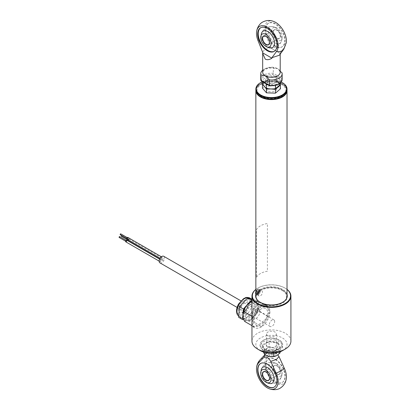 <?xml version="1.0" encoding="UTF-8"?>
<svg xmlns="http://www.w3.org/2000/svg" width="410" height="410" viewBox="0 0 410 410"><rect width="100%" height="100%" fill="white"/><g stroke="black" fill="none" stroke-linecap="round" stroke-linejoin="round"><path stroke-width="0.31" stroke-dasharray="2.05 1.54" d="M284.525 94.925A15.288 8.825 0 0 0 282.254 84.117L282.459 84.24A15.58 8.994 180 0 1 287.015 90.318M256.44 298.736A15.58 8.994 0 0 0 260.427 302.667A15.58 8.994 0 0 0 286.446 298.736M287.026 296.302A15.58 8.994 0 0 0 282.459 289.942A15.58 8.994 0 0 0 265.48 287.994A15.58 8.994 0 0 0 255.86 296.302M261.262 96.237A14.396 8.313 180 0 1 261.262 84.48A14.396 8.313 180 0 1 281.624 84.48A14.396 8.313 180 0 1 281.624 96.237A14.396 8.313 180 0 1 261.262 96.237M255.871 90.318A15.58 8.994 180 0 1 260.427 84.24A15.58 8.994 180 0 1 282.459 84.24L282.254 84.117A15.288 8.825 0 0 0 260.632 84.117A15.288 8.825 0 0 0 258.356 94.925M258.285 290.218L260.201 291.413L258.285 294.195L257.326 294.631L260.232 290.721L257.67 289.245C254.841 290.962 254.841 296.522 257.67 294.457L258.285 294.195C256.276 294.272 256.276 292.95 258.285 290.218M252.027 322.147L252.027 321.829A12.659 7.308 -60 0 1 260.975 306.48A12.659 7.308 -60 0 1 267.305 305.855A12.659 7.308 -60 0 1 269.929 311.492L269.929 311.81A12.659 7.308 -60 0 1 264.337 324.459A12.659 7.308 -60 0 1 254.646 327.785A12.659 7.308 -60 0 1 252.027 322.147L252.883 326.765L255.968 326.155L261.549 322.721L267.192 317.745L269.929 311.81M269.929 311.492L265.542 304.835L257.67 304.574C253.211 308.848 251.33 314.598 252.027 321.829M255.86 289.398A19.475 11.244 180 0 1 257.67 288.194A19.475 11.244 180 0 1 285.216 288.194L285.216 288.194A19.475 11.244 180 0 1 287.026 289.398M290.921 341.151A19.475 11.244 0 0 0 285.216 333.197A19.475 11.244 0 0 0 263.989 330.762A19.475 11.244 0 0 0 251.965 341.151M287.026 289.46A19.085 11.019 0 0 0 284.94 288.035A19.085 11.019 0 0 0 257.946 288.035A19.085 11.019 0 0 0 255.86 289.46M284.94 288.035L285.216 288.194L284.94 288.035M260.427 350.693A15.58 8.994 180 0 1 260.427 337.968A15.58 8.994 180 0 1 282.459 337.968A15.58 8.994 180 0 1 282.459 350.693M260.975 309.068A9.491 5.479 120 0 0 254.267 320.692A9.491 5.479 120 0 0 260.975 324.566A9.491 5.479 120 0 0 267.689 312.943A9.491 5.479 120 0 0 260.975 309.068M267.587 346.558A5.453 3.147 180 0 1 267.587 342.104A5.453 3.147 180 0 1 275.3 342.104A5.453 3.147 180 0 1 275.3 346.558A5.453 3.147 180 0 1 267.587 346.558M287.026 294.231A15.826 9.138 0 0 0 282.633 289.368A15.826 9.138 0 0 0 266.695 287.113A15.826 9.138 0 0 0 255.86 294.231M282.147 290.439A15.139 8.743 180 0 1 282.147 302.8A15.139 8.743 180 0 1 260.739 302.8A15.139 8.743 180 0 1 260.739 290.439A15.139 8.743 180 0 1 282.147 290.439M287.026 295.026A15.826 9.138 0 0 0 282.633 290.162A15.826 9.138 0 0 0 266.695 287.907A15.826 9.138 0 0 0 255.86 295.026M255.635 296.225A15.826 9.138 0 0 0 260.253 303.082A15.826 9.138 0 0 0 277.816 304.984A15.826 9.138 0 0 0 287.251 296.225M121.529 235.442A0.487 0.282 -60 0 1 121.703 236.104A0.487 0.282 -60 0 1 121.329 236.232M128.115 239.983A0.487 0.282 -60 0 1 128.801 239.589A0.487 0.282 -60 0 1 128.115 239.983M127.884 239.671A0.974 0.564 -60 0 1 128.945 238.943A0.974 0.564 -60 0 1 129.145 239.389A0.974 0.564 -60 0 1 128.719 240.368A0.974 0.564 -60 0 1 127.971 240.629M162.201 260.063A0.974 0.564 -60 0 1 162.626 259.084A0.974 0.564 -60 0 1 163.375 258.823A0.974 0.564 -60 0 1 163.575 259.269A0.974 0.564 -60 0 1 163.154 260.248A0.974 0.564 -60 0 1 162.401 260.509A0.974 0.564 -60 0 1 162.201 260.063M120.74 233.864A0.487 0.282 -60 0 1 120.253 234.704M127.038 238.456A0.487 0.282 -60 0 1 127.73 238.061A0.487 0.282 -60 0 1 127.038 238.456M127.869 237.416A0.974 0.564 -60 0 1 128.074 237.861A0.974 0.564 -60 0 1 127.648 238.84A0.974 0.564 -60 0 1 126.895 239.102M161.125 258.536A0.974 0.564 -60 0 1 161.55 257.557A0.974 0.564 -60 0 1 162.304 257.296A0.974 0.564 -60 0 1 162.503 257.741A0.974 0.564 -60 0 1 162.078 258.72A0.974 0.564 -60 0 1 161.33 258.982A0.974 0.564 -60 0 1 161.125 258.536M126.798 240.183A0.974 0.564 -60 0 1 126.997 240.629A0.974 0.564 -60 0 1 126.572 241.608A0.974 0.564 -60 0 1 125.824 241.869M160.054 261.303A0.974 0.564 -60 0 1 160.479 260.319A0.974 0.564 -60 0 1 161.227 260.063A0.974 0.564 -60 0 1 161.432 260.509A0.974 0.564 -60 0 1 161.007 261.488A0.974 0.564 -60 0 1 160.254 261.749A0.974 0.564 -60 0 1 160.054 261.303M119.669 236.626A0.487 0.282 -60 0 1 119.182 237.472M125.967 241.223A0.487 0.282 -60 0 1 126.654 240.829A0.487 0.282 -60 0 1 125.967 241.223M274.68 321.63A3.798 2.193 120 0 0 273.89 319.892A3.798 2.193 120 0 0 270.964 320.907A3.798 2.193 120 0 0 269.308 324.73A3.798 2.193 120 0 0 270.093 326.468A3.798 2.193 120 0 0 273.019 325.453A3.798 2.193 120 0 0 274.68 321.63M159.915 262.856A3.798 2.193 120 0 0 162.842 261.841A3.798 2.193 120 0 0 164.502 258.018A3.798 2.193 120 0 0 163.713 256.281M257.465 310.616A10.911 6.299 -60 0 1 255.983 313.886L259.771 311.39L258.172 307.367A10.911 6.299 -60 0 1 257.465 310.616M257.951 304.138L259.11 301.704L255.102 300.966A10.911 6.299 -60 0 1 257.951 304.138L258.172 307.367M251.965 301.186A10.911 6.299 -60 0 1 252.242 301.094A10.911 6.299 -60 0 1 252.473 301.027L251.965 301.212M244.662 321.44L245.918 320.584A10.911 6.299 -60 0 1 243.068 317.412M244.304 310.918A9.737 5.622 -60 0 1 253.493 301.888A9.737 5.622 -60 0 1 256.716 310.636A9.737 5.622 -60 0 1 247.527 319.667A9.737 5.622 -60 0 1 244.304 310.918M255.983 313.886L253.58 317.176A10.911 6.299 -60 0 1 248.542 320.523L245.918 320.584M252.473 301.027L255.102 300.966M248.542 320.523L252.55 321.261L261.636 326.509L253.754 326.688L253.093 316.997L260.314 307.131L268.196 306.952L268.863 316.638L261.636 326.509M252.55 321.261L253.58 317.176M259.771 311.39L268.863 316.638M259.11 301.704L268.196 306.952M251.965 302.313L260.314 307.131M251.965 316.346L253.093 316.997M251.965 325.653L253.754 326.688M259.504 310.078A5.453 3.147 120 0 0 258.715 309.217A5.453 3.147 120 0 0 253.795 311.544A5.453 3.147 120 0 0 252.478 317.806A5.453 3.147 120 0 0 253.262 318.662A5.453 3.147 120 0 0 258.182 316.335A5.453 3.147 120 0 0 259.504 310.078M253.529 300.945A10.711 6.186 -60 0 1 254.164 305.045A10.711 6.186 -60 0 1 249.746 314.701A10.711 6.186 -60 0 1 242.207 318.191A10.711 6.186 -60 0 1 241.27 317.811A10.711 6.186 -60 0 1 239.722 316.125A10.711 6.186 -60 0 1 239.086 312.025A10.711 6.186 -60 0 1 243.504 302.37A10.711 6.186 -60 0 1 251.043 298.88A10.711 6.186 -60 0 1 251.981 299.254A10.711 6.186 -60 0 1 253.529 300.945M251.965 299.11L254.595 299.771L253.734 310.319L257.588 312.543L249.618 321.307L243.94 319.882M253.734 310.319L245.764 319.082L249.618 321.307M245.764 319.082L238.656 317.299M251.965 300.366L258.449 301.996L257.588 312.543M254.595 299.771L258.449 301.996M246.953 305.04L248.516 303.323M242.894 314.875L243.068 312.722M245.339 316.417A7.985 4.612 120 0 0 252.811 315.357A7.985 4.612 120 0 0 255.625 305.101A7.985 4.612 120 0 0 248.152 306.162A7.985 4.612 120 0 0 245.339 316.417M287.026 90.041A15.58 8.994 0 0 0 286.954 89.19A15.58 8.994 0 0 0 270.708 81.057A15.58 8.994 0 0 0 255.86 90.041M260.565 96.483A15.19 8.769 180 0 1 256.317 91.189A15.19 8.769 180 0 1 270.011 81.626A15.19 8.769 180 0 1 286.569 89.534A15.19 8.769 180 0 1 282.321 96.483M281.255 82.072A15.19 8.769 0 0 0 262.462 81.692L262.462 80.135L265.485 83.435M266.111 89.062A5.356 3.09 180 0 1 270.938 85.69A5.356 3.09 180 0 1 276.776 88.478A5.356 3.09 180 0 1 271.948 91.85A5.356 3.09 180 0 1 266.111 89.062M260.565 82.646A15.58 8.994 180 0 1 282.321 82.646M270.954 48.093L280.194 53.428L270.954 48.093L266.295 35.921A15.298 8.83 -120 0 1 274.49 21.802M280.209 54.058L280.194 52.926L279.318 55.258M275.576 45.992A13.633 7.872 60 0 1 266.669 33.974A13.633 7.872 60 0 1 268.76 23.052A13.633 7.872 60 0 1 275.576 23.724A13.633 7.872 60 0 1 284.484 35.742A13.633 7.872 60 0 1 282.393 46.663A13.633 7.872 60 0 1 275.576 45.992M275.023 46.309A13.633 7.872 60 0 1 266.116 34.296A13.633 7.872 60 0 1 268.207 23.37A13.633 7.872 60 0 1 275.023 24.046A13.633 7.872 60 0 1 283.93 36.059A13.633 7.872 60 0 1 281.839 46.986A13.633 7.872 60 0 1 275.023 46.309M274.398 51.265A13.633 7.872 -120 0 0 274.68 51.117A13.633 7.872 -120 0 0 276.77 40.195A13.633 7.872 -120 0 0 267.863 28.177A13.633 7.872 -120 0 0 261.047 27.506A13.633 7.872 -120 0 0 260.775 27.67M280.194 52.926L284.853 46.637A15.298 8.83 -120 0 0 286.339 42.327M280.209 71.371L277.642 68.654L274.992 68.388L273.285 67.727L273.285 73.293L272.819 74.615L281.086 79.386L281.998 78.325L273.285 73.293A10.711 6.186 0 0 0 260.729 79.386M262.677 70.264A10.711 6.186 180 0 1 273.285 67.727M261.19 35.229A9.44 5.448 -120 0 0 267.863 47.017A9.44 5.448 -120 0 0 268.063 47.129M270.954 47.591C266.136 48.646 263.384 50.24 262.692 52.362M275.023 27.47A9.44 5.448 60 0 1 281.701 39.032A9.44 5.448 60 0 1 275.023 42.886A9.44 5.448 60 0 1 268.35 31.324A9.44 5.448 60 0 1 275.023 27.47M281.998 72.754L281.998 78.325A10.711 6.186 0 0 1 282.157 79.386M261.155 80.934L261.8 80.975A9.737 5.622 180 0 1 272.819 74.615M281.086 79.386A9.737 5.622 180 0 1 270.067 85.746L269.601 85.48M275.576 77.797A5.842 3.372 180 0 1 275.576 82.569A5.842 3.372 180 0 1 267.31 82.569A5.842 3.372 180 0 1 267.31 77.797A5.842 3.372 180 0 1 275.576 77.797M282.152 37.064A7.354 4.243 60 0 1 276.95 40.067A7.354 4.243 60 0 1 271.753 31.063A7.354 4.243 60 0 1 277.273 28.254A7.354 4.243 60 0 1 282.141 36.69A7.354 4.243 60 0 1 282.152 37.064M269.513 42.409A4.869 2.814 -120 0 0 269.513 42.332A4.869 2.814 -120 0 0 266.069 36.367L266.069 36.367A4.869 2.814 -120 0 0 266.003 36.331M276.811 38.12L276.811 38.12A4.869 2.814 60 0 1 273.373 32.154A4.869 2.814 60 0 1 274.377 29.925A4.869 2.814 60 0 1 276.811 30.166A4.869 2.814 60 0 1 279.994 34.455A4.869 2.814 60 0 1 279.251 38.361A4.869 2.814 60 0 1 276.811 38.12L276.95 38.197A5.064 2.921 -120 0 0 280.532 36.131A5.064 2.921 -120 0 0 276.95 29.93A5.064 2.921 -120 0 0 273.373 31.995A5.064 2.921 -120 0 0 276.95 38.197L276.811 38.12M280.425 85.049L276.396 80.406L271.907 79.986L267.417 80.093L262.462 84.429M262.462 83.901L264.942 82A7.79 4.5 0 0 0 264.476 86.489A7.79 4.5 180 0 0 270.979 88.965A7.79 4.5 0 0 0 277.944 86.956A7.79 4.5 0 0 0 278.41 82.461A7.79 4.5 0 0 0 271.907 79.986A7.79 4.5 0 0 0 264.942 82A7.79 4.5 0 0 0 264.476 86.489A7.79 4.5 180 0 0 270.979 88.965A7.79 4.5 0 0 0 277.944 86.956M267.417 80.093L267.417 83.86L276.396 84.173L280.425 88.816M276.396 80.406L276.396 84.173M262.462 88.196L266.541 84.778M266.997 84.306L267.417 83.86M267.689 84.706L275.469 85.09L280.425 80.755L276.396 76.111L267.417 75.799L267.417 79.566L271.907 79.986L276.396 79.878L280.425 84.521M276.396 76.111L276.396 79.878M280.425 80.755L280.425 83.025M275.469 85.09L275.469 85.511M267.417 75.799L262.462 80.135M271.907 79.986A7.79 4.5 0 0 0 264.942 82L267.417 79.566M268.002 351.882A4.869 2.814 0 0 0 267.238 352.457A4.869 2.814 0 0 0 266.572 353.871A4.869 2.814 0 0 0 268.002 355.859A4.869 2.814 0 0 0 274.885 355.859A4.869 2.814 0 0 0 276.314 353.871A4.869 2.814 0 0 0 275.648 352.457A4.869 2.814 0 0 0 274.885 351.882A4.869 2.814 0 0 0 268.002 351.882M268.002 335.98A4.869 2.814 180 0 1 266.572 333.996A4.869 2.814 180 0 1 269.58 331.398A4.869 2.814 180 0 1 274.885 332.008A4.869 2.814 180 0 1 276.314 333.996A4.869 2.814 180 0 1 273.306 336.589A4.869 2.814 180 0 1 268.002 335.98M264.819 354.906L266.397 353.558L272.137 352.631L276.663 353.461L277.857 354.875M274.264 387.066A13.633 7.872 -120 0 0 274.403 386.989A13.633 7.872 -120 0 0 276.494 376.067A13.633 7.872 -120 0 0 267.587 364.049A13.633 7.872 -120 0 0 260.77 363.373A13.633 7.872 -120 0 0 260.632 363.455M275.576 359.437A13.633 7.872 60 0 1 284.484 371.455A13.633 7.872 60 0 1 282.393 382.376A13.633 7.872 60 0 1 275.576 381.705A13.633 7.872 60 0 1 266.669 369.687A13.633 7.872 60 0 1 268.76 358.765A13.633 7.872 60 0 1 275.576 359.437M275.3 359.596A13.633 7.872 60 0 1 284.207 371.614A13.633 7.872 60 0 1 282.116 382.535A13.633 7.872 60 0 1 275.3 381.864A13.633 7.872 60 0 1 266.392 369.846A13.633 7.872 60 0 1 268.483 358.924A13.633 7.872 60 0 1 275.3 359.596M272.137 352.631L266.766 358.237A15.298 8.83 -120 0 0 265.957 370.742A15.298 8.83 -120 0 0 275.576 383.063A15.298 8.83 -120 0 0 286.339 378.04M275.3 378.256A9.22 5.325 60 0 1 268.781 366.965A9.22 5.325 60 0 1 275.3 363.204A9.22 5.325 60 0 1 281.819 374.494A9.22 5.325 60 0 1 275.3 378.256M261.067 371.209A9.22 5.325 -120 0 0 267.587 382.709A9.22 5.325 -120 0 0 267.766 382.812M271.753 366.776A7.354 4.243 60 0 1 277.273 363.967A7.354 4.243 60 0 1 282.141 372.403A7.354 4.243 60 0 1 282.152 372.777A7.354 4.243 60 0 1 276.95 375.78A7.354 4.243 60 0 1 271.753 366.776M269.513 378.122A4.869 2.814 -120 0 0 269.513 378.046A4.869 2.814 -120 0 0 266.069 372.08L266.069 372.08A4.869 2.814 -120 0 0 266.003 372.044M276.811 365.879A4.869 2.814 60 0 1 279.994 370.168A4.869 2.814 60 0 1 279.251 374.074A4.869 2.814 60 0 1 276.811 373.833L276.95 373.91A5.064 2.921 -120 0 0 280.532 371.844A5.064 2.921 -120 0 0 276.95 365.643A5.064 2.921 -120 0 0 273.373 367.708A5.064 2.921 -120 0 0 276.95 373.91L276.811 373.833A4.869 2.814 60 0 1 273.373 367.867A4.869 2.814 60 0 1 274.377 365.638A4.869 2.814 60 0 1 276.811 365.879M278.17 342.473L273.593 342.155L269.032 341.038L262.308 344.887L264.716 350.176L269.293 351.262L273.854 351.611L280.578 347.762L278.17 342.473L277.831 343.165L280.122 348.187L273.731 351.847L265.055 350.478L262.764 345.456L269.15 341.802L269.032 341.038M274.203 338.491A10.486 6.053 180 0 1 281.562 345.922A10.486 6.053 180 0 1 268.683 350.171A10.486 6.053 180 0 1 261.324 342.739A10.486 6.053 180 0 1 274.203 338.491M270.164 354.993A4.869 2.814 180 0 1 266.746 351.544A4.869 2.814 180 0 1 272.722 349.571A4.869 2.814 180 0 1 276.14 353.02A4.869 2.814 180 0 1 270.164 354.993M272.517 349.561A4.09 2.363 0 0 0 267.494 351.216A4.09 2.363 0 0 0 270.369 354.117A4.09 2.363 0 0 0 275.387 352.457A4.09 2.363 0 0 0 272.517 349.561M275.294 356.193A7.79 4.5 0 0 0 276.929 355.475A7.79 4.5 0 0 0 278.974 351.139L277.831 347.829L273.49 347.941A7.79 4.5 180 0 1 278.974 351.139L280.122 352.851M277.831 347.829L277.831 343.165L269.15 341.802L269.15 346.465L273.49 347.941A7.79 4.5 0 0 0 265.957 349.089A7.79 4.5 0 0 0 263.907 353.43A7.79 4.5 0 0 0 267.617 356.198M269.15 346.465L265.957 349.089L262.764 350.119L263.358 352.021M262.308 344.887L265.009 350.294M280.122 348.187L280.578 347.762L280.122 348.187L280.122 351.8M273.854 351.611L273.731 353.23M264.716 350.176L265.055 350.478L264.716 350.176L265.055 350.478L265.055 352.533M262.764 345.456L262.764 350.119M267.407 271.23A15.59 8.999 -0 0 0 256.383 277.596L256.383 229.887A15.59 8.999 -0 0 1 267.407 223.522L267.407 271.23M258.976 292.576A2.921 1.686 -60 0 1 261.887 290.91A2.921 1.686 -60 0 1 261.872 294.303A2.921 1.686 -60 0 1 258.966 295.974A2.921 1.686 -60 0 1 258.976 292.576M257.741 293.791L258.1 292.079L259.412 290.931L260.355 291.5L259.996 293.212L258.684 294.359L255.932 292.971L256.988 293.606L258.454 292.325L258.859 290.413L258.479 292.34L257.172 293.483L256.224 292.919L256.588 291.202L256.337 291.059L255.932 292.971M256.337 291.059L257.798 289.778L260.355 291.5M259.996 293.212L258.479 292.34M258.684 294.359L257.172 293.483M258.1 292.079L256.588 291.202L257.895 290.06L259.412 290.931M238.943 311.672A7.011 4.049 120 0 0 245.503 310.739A7.011 4.049 120 0 0 247.973 301.734A7.011 4.049 120 0 0 241.413 302.667A7.011 4.049 120 0 0 238.943 311.672M248.07 303.477A5.453 3.147 -60 0 1 246.753 309.734A5.453 3.147 -60 0 1 241.833 312.061A5.453 3.147 -60 0 1 241.044 311.205A5.453 3.147 -60 0 1 242.366 304.948A5.453 3.147 -60 0 1 247.286 302.616A5.453 3.147 -60 0 1 248.07 303.477M238.738 316.3A10.711 6.186 120 0 0 239.204 316.617A10.711 6.186 120 0 0 248.87 312.046A10.711 6.186 120 0 0 251.463 299.751A10.711 6.186 120 0 0 249.915 298.065M249.357 300.217A9.153 5.284 -60 0 1 246.128 311.974A9.153 5.284 -60 0 1 237.559 313.189A9.153 5.284 -60 0 1 240.788 301.437A9.153 5.284 -60 0 1 249.357 300.217M274.992 68.388C271.282 67.45 267.638 68.009 264.06 70.064L262.677 72.232A8.764 5.058 180 0 1 268.089 67.558A8.764 5.058 180 0 1 277.642 68.654A8.764 5.058 180 0 1 280.209 72.232L279.394 70.566M284.853 46.637A8.764 6.939 -143.5 0 1 283.802 49.21M258.034 40.693A8.764 1.737 158.2 0 1 266.295 35.921M270.067 85.746L261.8 80.975M266.766 358.237A8.764 7.057 43.8 0 0 260.068 359.821M274.29 339.89A10.829 6.252 180 0 1 281.89 347.567A10.829 6.252 180 0 1 268.596 351.954A10.829 6.252 180 0 1 260.996 344.277A10.829 6.252 180 0 1 274.29 339.89M256.045 290.885A2.726 1.573 -60 0 1 258.772 289.337A2.726 1.573 -60 0 1 258.746 292.499A2.726 1.573 -60 0 1 256.019 294.047A2.726 1.573 -60 0 1 256.045 290.885M258.982 292.637A2.921 1.686 120 0 0 258.992 289.24A2.921 1.686 120 0 0 256.086 290.905A2.921 1.686 120 0 0 256.071 294.303A2.921 1.686 120 0 0 258.982 292.637M260.201 291.413L260.232 290.721M257.946 288.035L257.67 288.194M267.305 305.855L265.542 304.835M254.646 327.785L252.883 326.765M121.816 235.386L128.699 239.363M128.945 238.943L163.375 258.823M159.674 258.935L162.401 260.509M127.792 239.963L128.212 240.209M127.208 237.595L127.628 237.836M161.376 256.762L162.304 257.296M160.054 258.244L161.33 258.982M126.721 238.435L127.141 238.681M159.592 259.115L161.227 260.063M126.131 240.362L126.552 240.603M125.644 241.203L126.065 241.449M159.131 261.098L160.254 261.749M273.89 319.892L240.906 300.843M270.093 326.468L237.108 307.423M253.262 318.662L241.833 312.061C242.105 312.543 243.038 312.225 244.626 311.123C246.999 309.904 248.639 303.882 247.686 303.077L258.715 309.217M241.27 317.811L238.738 316.31M251.545 299.003L251.981 299.254M268.207 23.37L268.76 23.052M261.047 27.506L260.493 27.824M274.68 51.117L274.126 51.434M281.839 46.986L282.393 46.663M270.441 47.908A10.711 10.711 0 0 0 282.141 36.69M263.635 36.126L274.377 29.925M268.504 44.562L279.251 38.361M277.273 28.254A10.711 10.711 0 0 0 260.729 37.243M266.572 353.871L266.572 333.996M275.648 352.457L276.663 353.461M274.403 386.989L274.126 387.148M282.116 382.535L282.393 382.376M268.483 358.924L268.76 358.765M264.798 354.886L265.152 354.522M260.77 363.373L260.493 363.537M267.238 352.457L265.244 354.43M276.314 353.871L276.314 333.996M269.847 383.55A10.711 10.711 0 0 0 282.141 372.403M277.273 363.967A10.711 10.711 0 0 0 260.729 372.957M268.504 380.275L279.251 374.074M263.635 371.839L274.377 365.638M268.529 351.985C275.453 352.708 280.143 351.011 282.592 346.891C283.535 342.493 280.794 339.634 274.357 338.317C266.951 336.62 259.017 341.822 259.95 345.148C260.376 348.736 263.235 351.016 268.529 351.985M280.281 347.885L273.798 351.59L264.865 350.181M258.966 295.974L256.071 294.303C255.23 294.283 255.21 293.14 256.014 290.864C257.552 289.081 258.546 288.537 258.992 289.24L261.887 290.91M258.413 292.299L257.049 293.498"/><path stroke-width="0.61" d="M258.356 94.925A15.288 8.825 0 0 0 260.632 96.601A15.288 8.825 0 0 0 284.525 94.925M287.015 90.318A15.58 8.994 180 0 1 287.026 90.6A15.58 8.994 180 0 1 277.406 98.907A15.58 8.994 180 0 1 260.427 96.96A15.58 8.994 180 0 1 255.86 90.6A15.58 8.994 180 0 1 255.871 90.318M286.446 298.736A15.58 8.994 0 0 0 287.026 296.302L287.026 90.6M255.86 90.6L255.86 296.302A15.58 8.994 0 0 0 256.44 298.736M287.026 289.398A19.475 11.244 180 0 1 290.921 296.143A19.475 11.244 180 0 1 278.897 306.531A19.475 11.244 180 0 1 257.67 304.097A19.475 11.244 180 0 1 251.965 296.143A19.475 11.244 180 0 1 255.86 289.398M251.965 296.143L251.965 341.151A19.475 11.244 0 0 0 257.67 349.1L257.67 349.1A19.475 11.244 0 0 0 285.216 349.1A19.475 11.244 0 0 0 290.921 341.151L290.921 296.143M255.86 289.46A19.085 11.019 0 0 0 257.946 303.62A19.085 11.019 0 0 0 283.746 304.251A19.085 11.019 0 0 0 287.026 289.46M260.427 350.693L257.67 349.1L260.427 350.693A15.58 8.994 180 0 0 282.459 350.693L285.216 349.1M255.86 294.231A15.826 9.138 0 0 0 260.253 302.288A15.826 9.138 0 0 0 278.759 303.928A15.826 9.138 0 0 0 287.026 294.231M255.86 295.026A15.826 9.138 0 0 0 255.635 296.225M287.251 296.225A15.826 9.138 0 0 0 287.026 295.026M127.792 239.963L121.329 236.232A0.487 0.282 -60 0 1 121.529 235.442M159.674 258.935L127.971 240.629A0.974 0.564 -60 0 1 127.771 240.183A0.974 0.564 -60 0 1 127.884 239.671M126.721 238.435L120.253 234.704A0.487 0.282 -60 0 1 120.74 233.864L127.208 237.595M160.054 258.244L126.895 239.102A0.974 0.564 -60 0 1 126.695 238.656A0.974 0.564 -60 0 1 127.12 237.677A0.974 0.564 -60 0 1 127.869 237.416L161.376 256.762M159.131 261.098L125.824 241.869A0.974 0.564 -60 0 1 125.624 241.423A0.974 0.564 -60 0 1 126.049 240.445A0.974 0.564 -60 0 1 126.798 240.183L159.592 259.115M125.644 241.203L119.182 237.472A0.487 0.282 -60 0 1 119.669 236.626L126.131 240.362M240.906 300.843L163.713 256.281A3.798 2.193 120 0 0 160.787 257.296A3.798 2.193 120 0 0 159.131 261.119A3.798 2.193 120 0 0 159.915 262.856L237.108 307.423M251.965 301.212L247.44 304.379A10.911 6.299 -60 0 1 251.965 301.186M245.031 307.664L244.001 311.749L242.843 314.183A10.911 6.299 -60 0 1 245.031 307.664L247.44 304.379M242.843 314.183L243.068 317.412L244.662 321.44L251.965 325.653M251.222 301.883L251.965 302.313M244.001 311.749L251.965 316.346M243.94 319.882L242.515 319.523L242.894 314.875M251.965 299.11L247.486 297.983L239.517 306.752L238.656 317.299L242.515 319.523M247.486 297.983L251.965 300.366M239.517 306.752L243.376 308.976L246.953 305.04M248.516 303.323L251.345 300.212M243.068 312.722L243.376 308.976M265.485 83.435L266.49 84.778L266.49 88.545L264.476 86.489L266.49 89.073L270.979 88.965L275.469 89.385L280.425 85.049L280.425 88.816L275.469 93.152L266.49 92.839L262.462 88.196L262.462 84.429L264.476 86.489L262.462 83.901L262.462 81.687A15.19 8.769 0 0 0 260.698 82.569A15.19 8.769 0 0 0 256.317 89.595A15.19 8.769 0 0 0 272.875 97.503A15.19 8.769 0 0 0 286.569 87.94A15.19 8.769 0 0 0 282.188 82.569A15.19 8.769 0 0 0 281.255 82.072M282.321 82.646A15.58 8.994 180 0 1 282.459 82.728A15.58 8.994 180 0 1 286.954 88.237A15.58 8.994 180 0 1 287.026 89.088A15.58 8.994 180 0 1 272.178 98.072A15.58 8.994 180 0 1 255.932 89.939A15.58 8.994 180 0 1 255.86 89.088A15.58 8.994 180 0 1 260.427 82.728A15.58 8.994 180 0 1 260.565 82.646M255.86 89.088L255.86 90.041A15.58 8.994 0 0 0 255.932 90.892A15.58 8.994 0 0 0 260.427 96.401A15.58 8.994 0 0 0 282.459 96.401A15.58 8.994 0 0 0 287.026 90.041L287.026 89.088M282.321 96.483A15.19 8.769 180 0 1 282.188 96.56A15.19 8.769 180 0 1 260.698 96.56A15.19 8.769 180 0 1 260.565 96.483M271.933 57.697L271.933 58.199C269.339 59.804 267.115 60.106 265.244 59.112L262.677 53.438L262.692 52.362L258.034 40.693A15.298 8.83 -120 0 1 256.547 32.159A15.298 8.83 -120 0 1 267.31 27.137A15.298 8.83 -120 0 1 276.724 38.904A15.298 8.83 -120 0 1 276.591 51.404L271.933 57.697L279.318 55.258L283.802 49.21A8.764 6.939 -143.5 0 1 276.591 51.404M267.31 28.495A13.633 7.872 -120 0 0 260.493 27.824A13.633 7.872 -120 0 0 258.402 38.745A13.633 7.872 -120 0 0 267.31 50.763A13.633 7.872 -120 0 0 274.126 51.434A13.633 7.872 -120 0 0 276.217 40.513A13.633 7.872 -120 0 0 267.31 28.495M260.775 27.67A13.633 7.872 -120 0 0 259.033 38.678A13.633 7.872 -120 0 0 267.863 50.445A13.633 7.872 -120 0 0 274.398 51.265M283.802 49.21L286.339 42.327A15.298 8.83 -120 0 0 275.576 22.365A15.298 8.83 -120 0 0 274.49 21.802C270.513 19.962 266.587 20.044 262.697 22.053C260.934 22.775 257.142 26.296 256.547 32.159M262.677 70.264A10.711 6.186 180 0 0 260.729 73.82A10.711 6.186 180 0 0 260.888 74.886L265.244 75.809L269.601 79.914L269.601 85.48A10.711 6.186 0 0 0 282.157 79.386C280.63 85.029 278.836 83.753 275.822 85.418L269.795 85.905M271.933 58.199L262.692 52.864M268.063 47.129A9.44 5.448 -120 0 0 274.536 43.05A9.44 5.448 -120 0 0 267.863 31.606A9.44 5.448 -120 0 0 261.19 35.229M269.601 79.914A10.711 6.186 180 0 0 282.157 73.82A10.711 6.186 180 0 0 281.998 72.754L280.209 71.371M260.888 74.886L261.155 80.934L269.739 85.89M270.067 85.746L269.601 85.48L270.067 85.746M271.133 43.424A7.354 4.243 60 0 1 265.613 46.233A7.354 4.243 60 0 1 260.745 37.797A7.354 4.243 60 0 1 260.734 37.423A7.354 4.243 60 0 1 265.936 34.419A7.354 4.243 60 0 1 271.133 43.424M265.936 44.557A5.064 2.921 60 0 1 262.354 38.355A5.064 2.921 60 0 1 265.936 36.29L265.936 36.29A5.064 2.921 60 0 1 269.513 42.491A5.064 2.921 60 0 1 265.936 44.557M266.003 36.331A4.869 2.814 -120 0 0 263.635 36.126A4.869 2.814 -120 0 0 262.892 40.031A4.869 2.814 -120 0 0 266.069 44.321A4.869 2.814 -120 0 0 268.504 44.562A4.869 2.814 -120 0 0 269.513 42.409M275.469 89.385L275.469 93.152M266.49 89.073L266.49 92.839M266.541 84.778L266.997 84.306M280.425 83.025L280.425 84.521L275.469 88.857L270.979 88.965L266.49 88.545M275.469 85.511L275.469 88.857M266.49 84.778L267.689 84.706M258.5 363.009L263.876 357.402C266.162 356.187 268.453 357.51 270.749 361.369L276.489 359.385L279.01 356.597L284.381 368.405A8.764 1.184 155.5 0 1 276.12 373.177A15.298 8.83 -120 0 1 268.396 388.398A15.298 8.83 -120 0 1 267.31 387.834A15.298 8.83 -120 0 1 256.547 367.872C256.809 364.787 257.982 362.102 260.068 359.821A8.764 7.057 43.8 0 0 258.5 363.009A15.298 8.83 -120 0 0 256.547 367.872M277.857 354.875L279.01 356.597M267.31 386.476A13.633 7.872 -120 0 0 274.126 387.148A13.633 7.872 -120 0 0 276.217 376.226A13.633 7.872 -120 0 0 267.31 364.208A13.633 7.872 -120 0 0 260.493 363.537A13.633 7.872 -120 0 0 258.402 374.458A13.633 7.872 -120 0 0 267.31 386.476M260.632 363.455A13.633 7.872 -120 0 0 258.715 374.427A13.633 7.872 -120 0 0 267.587 386.312A13.633 7.872 -120 0 0 274.264 387.066M268.396 388.398C273.726 390.802 278.677 389.31 280.209 388.137C283.899 385.774 285.944 382.412 286.339 378.04A15.298 8.83 -120 0 0 284.381 368.405M263.876 357.402L264.819 354.906M267.766 382.812A9.22 5.325 -120 0 0 274.106 378.84A9.22 5.325 -120 0 0 267.587 367.652A9.22 5.325 -120 0 0 261.067 371.209M270.749 361.369L276.12 373.177M260.734 373.136A7.354 4.243 60 0 1 265.936 370.133A7.354 4.243 60 0 1 271.133 379.137A7.354 4.243 60 0 1 265.613 381.946A7.354 4.243 60 0 1 260.745 373.51A7.354 4.243 60 0 1 260.734 373.136M265.936 372.003L265.936 372.003A5.064 2.921 60 0 1 269.513 378.204A5.064 2.921 60 0 1 265.936 380.27A5.064 2.921 60 0 1 262.354 374.069A5.064 2.921 60 0 1 265.936 372.003M266.003 372.044A4.869 2.814 -120 0 0 263.635 371.839A4.869 2.814 -120 0 0 262.892 375.744A4.869 2.814 -120 0 0 266.069 380.034A4.869 2.814 -120 0 0 268.504 380.275A4.869 2.814 -120 0 0 269.513 378.122M273.731 353.23L273.731 356.51L275.361 356.172L276.929 355.475L280.122 352.851L280.122 351.8M267.617 356.198A7.79 4.5 0 0 0 267.674 356.218A7.79 4.5 0 0 0 269.396 356.623A7.79 4.5 0 0 0 275.212 356.218A7.79 4.5 0 0 0 275.294 356.193M263.358 352.021L265.055 355.142L269.396 356.623L273.731 356.51M265.055 352.533L265.055 355.142M238.738 316.31L237.272 314.531C235.975 311.441 236.421 307.915 238.61 303.959L243.581 298.634C245.646 297.988 245.375 296.62 249.915 298.065A10.711 6.186 120 0 0 240.25 302.636A10.711 6.186 120 0 0 237.656 314.931A10.711 6.186 120 0 0 238.738 316.3M280.209 54.058L280.209 72.232A8.764 5.058 180 0 1 274.797 76.906A8.764 5.058 180 0 1 265.244 75.809A8.764 5.058 180 0 1 262.677 72.232L262.677 53.438M260.729 73.82L260.729 79.386A10.711 6.186 0 0 0 260.888 80.452L269.601 85.48M249.915 298.065L251.545 299.003M282.188 96.56L282.459 96.401M260.698 96.56L260.427 96.401M260.698 82.569L260.427 82.728M282.188 82.569L282.459 82.728M282.157 73.82L282.157 79.386M260.914 80.632L260.729 79.386M260.729 37.243A10.711 10.711 0 0 0 260.745 37.797M265.613 46.233A10.711 10.711 0 0 0 270.441 47.908M260.068 359.821L264.798 354.886M260.729 372.957A10.711 10.711 0 0 0 260.745 373.51M265.613 381.946A10.711 10.711 0 0 0 269.847 383.55"/></g></svg>
